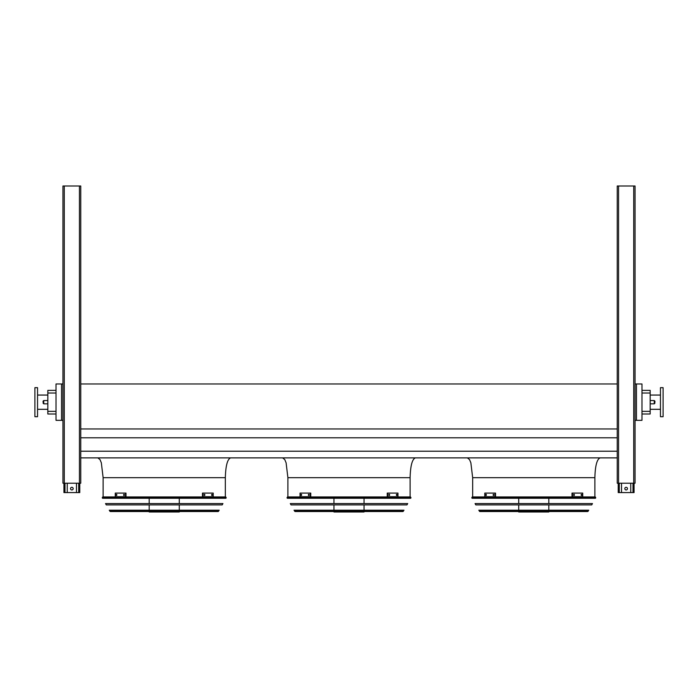 <?xml version="1.0" encoding="UTF-8"?>
<svg xmlns="http://www.w3.org/2000/svg" width="698" height="698" viewBox="0 0 698 698"><rect width="100%" height="100%" fill="white"/><g stroke="black" fill="none" stroke-linecap="round" stroke-linejoin="round"><path stroke-width="1.05" d="M641.986 390.374L650.17 390.374L650.17 414.001L641.986 414.001M225.341 496.941L225.341 477.676C225.672 465.74 227.435 459.136 230.619 457.879M410.101 496.941L410.101 477.676C410.441 465.74 412.204 459.136 415.38 457.879M636.445 383.97L636.445 420.336L641.986 420.336L641.986 383.97L635.058 383.97M617.241 383.97L80.759 383.97L80.759 186.008L80.759 483.217L80.759 457.879L617.241 457.879M80.759 451.213L617.241 451.213M80.759 437.803L617.241 437.803M80.759 428.956L617.241 428.956M61.555 383.97L56.015 383.97L56.015 420.336L61.555 420.336L61.555 383.97L62.942 383.97L62.942 186.008L62.942 483.217L80.759 483.217M594.87 496.941L594.87 477.676C595.202 465.74 596.965 459.136 600.149 457.879M636.445 420.336L635.058 420.336M62.942 483.217L62.942 420.336L61.555 420.336M56.015 393.018L47.83 393.018L47.83 390.374L56.015 390.374M56.015 414.001L47.83 414.001L47.83 411.358L56.015 411.358M47.83 393.018L47.83 411.358M660.456 409.316L650.17 409.316M663.1 416.706L663.1 387.669L660.456 387.669L660.456 416.706L663.1 416.706M34.9 402.188L34.9 416.706L37.544 416.706L37.544 387.669L34.9 387.669L34.9 402.188M654.916 402.188L654.916 401.193L654.916 402.188M43.084 402.188L43.084 401.193L43.084 402.188M630.765 483.217L630.765 492.587L618.227 492.587L618.227 483.217M624.823 488.626A1.317 1.317 0 0 1 626.15 487.309A1.317 1.317 0 0 1 627.467 488.626A1.317 1.317 0 0 1 626.15 489.952A1.317 1.317 0 0 1 624.823 488.626M634.063 483.217L634.063 492.587L630.765 492.587M621.525 483.217L621.525 492.587M76.475 483.217L76.475 492.587L63.937 492.587L63.937 483.217M70.533 488.626A1.317 1.317 0 0 1 71.85 487.309A1.317 1.317 0 0 1 73.177 488.626A1.317 1.317 0 0 1 71.85 489.952A1.317 1.317 0 0 1 70.533 488.626M79.773 483.217L79.773 492.587L76.475 492.587M67.235 483.217L67.235 492.587M617.241 186.008L617.241 483.217L635.058 483.217L635.058 186.008L617.241 186.008M80.759 186.008L62.942 186.008M80.759 206.468L80.759 205.866M80.759 403.174L80.759 405.154M62.942 205.866L62.942 206.468M62.942 403.174L62.942 405.154M471.778 497.726L472.084 498.267L595.446 498.267L595.752 497.726L471.778 497.726L472.241 496.941L595.289 496.941L595.752 497.726M548.811 498.267L548.811 503.572M548.811 504.898L548.811 510.203M548.811 511.529L548.811 511.992L518.719 511.992L518.719 511.529M486.305 495.423L485.791 495.423L485.791 494.367L486.305 494.367L486.305 495.423M493.818 495.423L493.216 495.423L493.216 494.367L493.818 494.367L493.818 495.423M495.057 493.085L484.787 493.085L484.787 496.714L495.057 496.714L495.057 493.085L495.528 493.085L495.528 496.714L495.057 496.714M486.262 494.367L486.262 495.423M493.678 494.367L493.678 495.423M574.314 495.423L573.712 495.423L573.712 494.367L574.314 494.367L574.314 495.423M581.739 495.423L581.225 495.423L581.225 494.367L581.739 494.367L581.739 495.423M572.473 496.714L582.734 496.714L582.734 493.085L572.002 493.085L572.002 496.714L572.473 496.714L572.473 493.085M573.852 495.423L573.852 494.367M581.268 495.423L581.268 494.367M475.059 503.572L592.471 503.572L591.73 504.898L475.8 504.898L475.059 503.572M478.784 510.203L588.746 510.203L587.699 511.529L479.831 511.529L478.784 510.203M287.018 497.726L287.314 498.267L410.686 498.267L410.982 497.726L287.018 497.726L287.48 496.941L410.52 496.941L410.982 497.726M364.042 498.267L364.042 503.572M364.042 504.898L364.042 510.203M364.042 511.529L364.042 511.992L333.958 511.992L333.958 511.529M301.545 495.423L301.03 495.423L301.03 494.367L301.545 494.367L301.545 495.423M309.057 495.423L308.446 495.423L308.446 494.367L309.057 494.367L309.057 495.423M310.296 493.085L300.027 493.085L300.027 496.714L310.296 496.714L310.296 493.085L310.758 493.085L310.758 496.714L310.296 496.714M301.501 494.367L301.501 495.423M308.917 494.367L308.917 495.423M389.554 495.423L388.943 495.423L388.943 494.367L389.554 494.367L389.554 495.423M396.97 495.423L396.455 495.423L396.455 494.367L396.97 494.367L396.97 495.423M387.704 496.714L397.973 496.714L397.973 493.085L387.242 493.085L387.242 496.714L387.704 496.714L387.704 493.085M389.083 495.423L389.083 494.367M396.499 495.423L396.499 494.367M290.298 503.572L407.702 503.572L406.96 504.898L291.04 504.898L290.298 503.572M294.015 510.203L403.985 510.203L402.929 511.529L295.071 511.529L294.015 510.203M295.551 511.529L402.449 511.529M102.248 497.726L102.554 498.267L225.916 498.267L226.222 497.726L102.248 497.726L102.711 496.941L225.759 496.941L226.222 497.726M179.281 498.267L179.281 503.572M179.281 504.898L179.281 510.203M179.281 511.529L179.281 511.992L149.189 511.992L149.189 511.529M116.775 495.423L116.261 495.423L116.261 494.367L116.775 494.367L116.775 495.423M124.288 495.423L123.686 495.423L123.686 494.367L124.288 494.367L124.288 495.423M125.527 493.085L115.266 493.085L115.266 496.714L125.527 496.714L125.527 493.085L125.998 493.085L125.998 496.714L125.527 496.714M116.732 494.367L116.732 495.423M124.148 494.367L124.148 495.423M204.784 495.423L204.182 495.423L204.182 494.367L204.784 494.367L204.784 495.423M212.209 495.423L211.695 495.423L211.695 494.367L212.209 494.367L212.209 495.423M202.944 496.714L213.213 496.714L213.213 493.085L202.472 493.085L202.472 496.714L202.944 496.714L202.944 493.085M204.322 495.423L204.322 494.367M211.738 495.423L211.738 494.367M105.529 503.572L222.941 503.572L222.2 504.898L106.27 504.898L105.529 503.572M109.254 510.203L219.216 510.203L218.169 511.529L110.301 511.529L109.254 510.203M225.341 477.676L103.13 477.676L101.332 462.783L99.989 459.572L97.851 457.879M410.101 477.676L287.899 477.676L286.093 462.783L284.758 459.572L282.62 457.879M594.87 477.676L472.659 477.676L470.862 462.783L469.518 459.572L467.381 457.879M650.17 393.018L641.986 393.018M641.986 411.358L650.17 411.358M650.17 403.837L654.262 403.837L654.262 400.539L650.17 400.539M47.83 400.539L43.738 400.539L43.738 403.837L47.83 403.837M633.007 483.217L633.007 492.587M619.283 483.217L619.283 492.587M78.717 483.217L78.717 492.587M64.993 483.217L64.993 492.587M618.559 186.008L618.559 483.217M633.732 186.008L633.732 483.217M79.441 186.008L79.441 483.217M64.268 186.008L64.268 483.217M479.369 511.259L588.161 511.259M294.608 511.259L403.392 511.259M109.839 511.259L218.631 511.259M103.13 496.941L103.13 477.676M287.899 496.941L287.899 477.676M472.659 496.941L472.659 477.676M660.456 395.059L650.17 395.059M37.544 409.316L47.83 409.316M37.544 395.059L47.83 395.059M43.738 403.837L43.084 403.174M43.738 400.539L43.084 401.193M654.262 400.539L654.916 401.193M654.262 403.837L654.916 403.174M518.719 498.267L518.719 503.572M518.719 504.898L518.719 510.203M333.958 498.267L333.958 503.572M333.958 504.898L333.958 510.203M149.189 498.267L149.189 503.572M149.189 504.898L149.189 510.203"/></g></svg>
